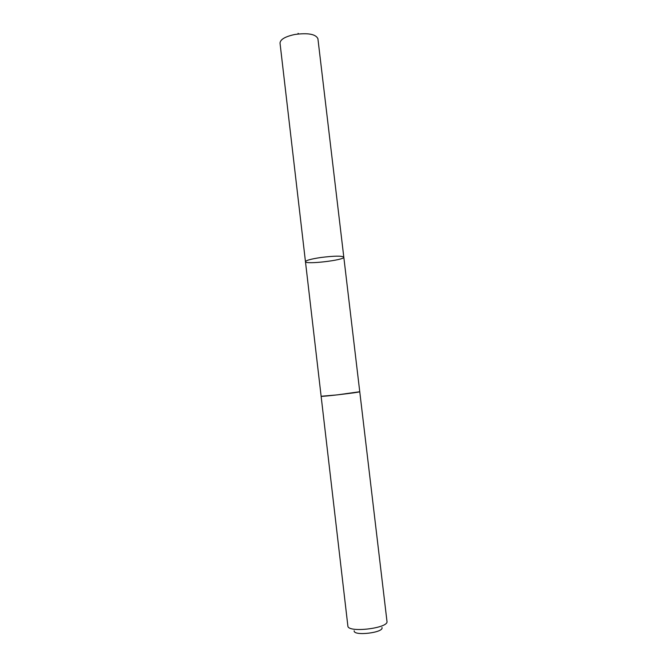 <?xml version="1.0" encoding="UTF-8"?>
<svg xmlns="http://www.w3.org/2000/svg" width="667" height="667" viewBox="0 0 667 667"><rect width="100%" height="100%" fill="white"/><g stroke="black" fill="none" stroke-linecap="round" stroke-linejoin="round"><path stroke-width="1" d="M321.01 257.479C334.384 255.836 341.988 255.728 343.805 257.162C344.906 260.122 305.077 264.799 305.461 261.664C306.003 260.347 311.189 258.954 321.01 257.479C334.384 255.836 341.988 255.728 343.805 257.162L317.909 38.686C315.741 34.125 308.054 32.725 294.856 34.476C285.218 36.543 280.273 39.436 280.023 43.138L305.461 261.664C306.003 260.347 311.189 258.954 321.01 257.479M343.805 257.162L386.977 621.369C388.953 628.289 347.557 633.15 347.866 625.963L321.127 396.273C320.085 397.057 360.955 392.254 359.763 391.737L337.127 394.897L321.127 396.273L305.461 261.664M381.966 627.505C384.225 632.691 353.168 636.343 354.169 630.774M298.708 33.917L298.074 33.35"/></g></svg>
